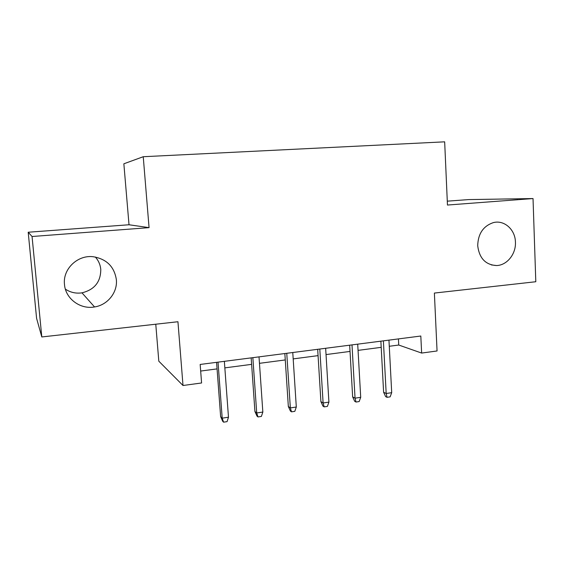 <?xml version="1.0" encoding="UTF-8"?>
<svg xmlns="http://www.w3.org/2000/svg" width="564" height="564" viewBox="0 0 564 564"><rect width="100%" height="100%" fill="white"/><g stroke="black" fill="none" stroke-linecap="round" stroke-linejoin="round"><path stroke-width="0.85" d="M95.372 257.022C98.517 260.596 100.314 264.727 100.773 269.402C100.759 281.901 94.491 289.72 81.97 292.843C75.95 293.717 70.422 292.483 65.382 289.135M116.353 279.603C117.7 292.356 107.682 305.004 94.548 306.95C80.342 309.657 65.487 298.737 64.486 284.467C62.611 269.169 77.465 254.857 93.011 256.705C106.49 258.911 114.273 266.546 116.353 279.603M515.433 242.146C516.088 253.99 506.987 265.341 496.56 265.545C485.562 264.883 479.273 258.27 477.708 245.685C478.053 233.834 483.193 226.164 493.126 222.681C504.068 219.558 515.277 229.499 515.433 242.146M155.77 324.215L158.808 361.186L183.004 385.501L201.588 382.977L200.164 364.45L420.814 336.024L421.639 353.064L437.058 350.97L434.379 293.068L535.8 281.732L533.029 198.556L468.578 199.585L447.287 201.165M28.2 232.234L36.589 318.35L41.799 336.955L32.056 236.506L149.065 227.644L143.242 156.721L123.854 163.793L129.015 224.761L28.2 232.234L32.056 236.506M143.242 156.721L444.665 141.832L447.456 205.042L533.029 198.556M183.004 385.501L177.942 321.734L41.799 336.955M389.273 346.275L398.748 345.034L421.639 353.064M200.671 371.049L217.062 368.898M224.839 367.876L251.614 364.358M259.461 363.329L285.271 359.938M293.181 358.901L318.068 355.63M326.034 354.58L350.032 351.428M358.055 350.378L381.208 347.339M398.431 338.908L398.748 345.034M149.065 227.644L129.015 224.761M380.876 341.171L383.605 392.241L386.185 393.503L383.386 340.846M391.705 392.671L390.126 396.859L387.066 397.324L386.185 393.503L391.705 392.671L388.956 340.127M387.066 397.324L385.628 396.605L383.605 392.241M349.673 345.189L352.648 396.873L355.045 398.184L351.999 344.886M360.706 397.331L359.155 401.561L356.018 402.04L355.045 398.184L360.706 397.331L357.703 344.153M356.018 402.04L354.678 401.293L352.648 396.873M317.68 349.313L320.902 401.624L323.109 402.985L319.802 349.038M328.918 402.118L327.395 406.39L324.18 406.877L323.109 402.985L328.918 402.118L325.654 348.284M324.18 406.877L322.946 406.108L320.902 401.624M284.848 353.543L288.338 406.503L290.347 407.913L286.759 353.297M296.304 407.018L294.817 411.339L291.517 411.84L290.347 407.913L296.304 407.018L292.772 352.521M291.517 411.84L290.397 411.043L288.338 406.503M251.163 357.879L254.928 411.501L256.719 412.968L252.848 357.668M262.838 412.051L261.386 416.422L257.995 416.937L256.719 412.968L262.838 412.051L259.017 356.871M257.995 416.937L256.994 416.105L254.928 411.501M216.576 362.335L220.637 416.634L222.202 418.164L218.021 362.151M228.483 417.219L227.066 421.639L223.584 422.168L222.202 418.164L228.483 417.219L224.359 361.334M223.584 422.168L222.709 421.301L220.637 416.634M94.548 306.95L81.97 292.843M496.56 265.545L491.329 264.918"/></g></svg>
